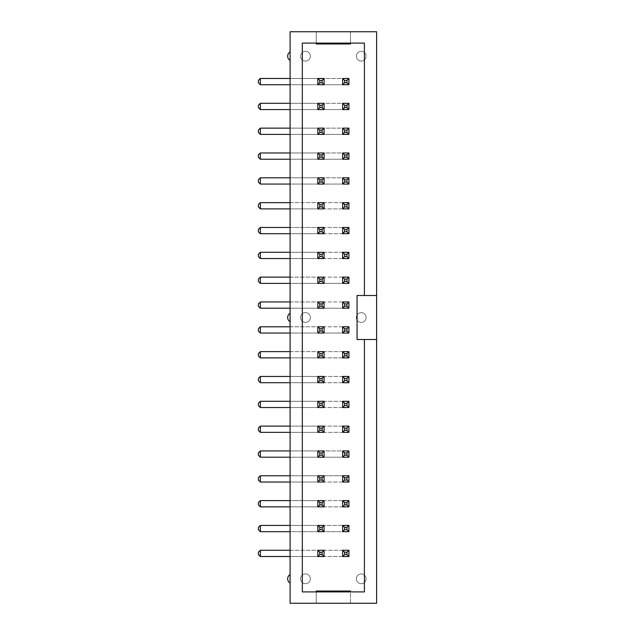 <?xml version="1.0" encoding="UTF-8"?>
<svg xmlns="http://www.w3.org/2000/svg" width="635" height="635" viewBox="0 0 635 635"><rect width="100%" height="100%" fill="white"/><g stroke="black" fill="none" stroke-linecap="round" stroke-linejoin="round"><path stroke-width="0.48" stroke-dasharray="3.17 2.38" d="M376.618 603.25L376.618 31.75L290.1 31.75L290.1 51.959A4.889 4.889 0 0 0 290.1 60.42L290.1 313.269A4.889 4.889 0 0 0 290.1 321.731L290.1 574.58A4.889 4.889 0 0 0 290.1 583.041L290.1 603.25L376.618 603.25M376.618 295.505L357.068 295.505L357.068 339.495L376.618 339.495M350.472 603.25L350.472 591.026L316.254 591.026L316.254 603.25L316.254 591.907L350.472 591.907L350.472 603.25M316.254 43.093L316.254 31.75L316.254 43.974L350.472 43.974L350.472 31.75L350.472 43.093L302.323 43.093L302.323 591.907L316.254 591.907M317.817 531.693L324.072 531.693L324.072 525.431L324.072 531.693L317.817 531.693L324.072 531.693L324.072 525.431L317.817 525.431L324.072 525.431L317.817 525.431L317.817 531.693L317.817 525.431L317.817 531.693L317.817 525.431L260.334 525.431L348.909 525.431L348.909 531.693L342.646 531.693L348.909 531.693L348.909 525.431L342.646 525.431L342.646 531.693L342.646 525.431L342.646 531.693L342.646 525.431L348.909 525.431L348.909 531.693L290.1 531.693M342.646 475.774L260.334 475.774L258.381 477.726L258.381 480.076L260.334 482.028L258.381 480.076L258.381 477.726L258.381 480.076L260.334 482.028L260.334 475.774L260.334 482.028L260.334 475.774L258.381 477.726L260.334 475.774L348.909 475.774L348.909 482.028L342.646 482.028L348.909 482.028L348.909 475.774L342.646 475.774L342.646 482.028L342.646 475.774L342.646 482.028L342.646 475.774L348.909 475.774L348.909 482.028L260.334 482.028L342.646 482.028M342.646 506.857L260.334 506.857L260.334 500.602L258.381 502.555L260.334 500.602L260.334 506.857L260.334 500.602L258.381 502.555L258.381 504.904L260.334 506.857L258.381 504.904L260.334 506.857L348.909 506.857L348.909 500.602L348.909 506.857L342.646 506.857L348.909 506.857L348.909 500.602L342.646 500.602L348.909 500.602L342.646 500.602L342.646 506.857L342.646 500.602L342.646 506.857L342.646 500.602L260.334 500.602L342.646 500.602M260.334 500.602L324.072 500.602L324.072 506.857L317.817 506.857L324.072 506.857L324.072 500.602L317.817 500.602L317.817 506.857L317.817 500.602L317.817 506.857L317.817 500.602L324.072 500.602L324.072 506.857L290.1 506.857M260.334 475.774L324.072 475.774L324.072 482.028L317.817 482.028L324.072 482.028L324.072 475.774L324.072 482.028L317.817 482.028L317.817 475.774L324.072 475.774L317.817 475.774L317.817 482.028L317.817 475.774L317.817 482.028L290.1 482.028M317.817 457.2L260.334 457.2L348.909 457.2L348.909 450.937L342.646 450.937L342.646 457.2L348.909 457.2L348.909 450.937L342.646 450.937L348.909 450.937L348.909 457.2L342.646 457.2L342.646 450.937L260.334 450.937L258.381 452.898L260.334 450.937L260.334 457.2L260.334 450.937L258.381 452.898L258.381 455.239L260.334 457.2L258.381 455.239L260.334 457.2L260.334 450.937L324.072 450.937L324.072 457.2L317.817 457.2L324.072 457.2L324.072 450.937L324.072 457.2L317.817 457.2L317.817 450.937L324.072 450.937L317.817 450.937L317.817 457.2L317.817 450.937L317.817 457.2L290.1 457.2M342.646 376.452L260.334 376.452L258.381 378.404L258.381 380.754L260.334 382.707L258.381 380.754L260.334 382.707L260.334 376.452L260.334 382.707L260.334 376.452L258.381 378.404L260.334 376.452L348.909 376.452L348.909 382.707L342.646 382.707L348.909 382.707L348.909 376.452L342.646 376.452L342.646 382.707L342.646 376.452L342.646 382.707L342.646 376.452L348.909 376.452L348.909 382.707L260.334 382.707L342.646 382.707M342.646 401.28L260.334 401.28L260.334 407.535L260.334 401.28L258.381 403.233L260.334 401.28L258.381 403.233L258.381 405.582L260.334 407.535L258.381 405.582L260.334 407.535L260.334 401.28L348.909 401.28L348.909 407.535L342.646 407.535L348.909 407.535L348.909 401.28L348.909 407.535L342.646 407.535L342.646 401.28L348.909 401.28L342.646 401.28L342.646 407.535L342.646 401.28L342.646 407.535L260.334 407.535L342.646 407.535M260.334 376.452L324.072 376.452L324.072 382.707L317.817 382.707L324.072 382.707L324.072 376.452L324.072 382.707L317.817 382.707L317.817 376.452L324.072 376.452L317.817 376.452L317.817 382.707L317.817 376.452L317.817 382.707L290.1 382.707M260.334 401.28L324.072 401.28L324.072 407.535L317.817 407.535L324.072 407.535L324.072 401.28L324.072 407.535L317.817 407.535L317.817 401.28L324.072 401.28L317.817 401.28L317.817 407.535L317.817 401.28L317.817 407.535L290.1 407.535M342.646 432.364L260.334 432.364L260.334 426.109L258.381 428.069L260.334 426.109L258.381 428.069L258.381 430.411L260.334 432.364L260.334 426.109L260.334 432.364L258.381 430.411L260.334 432.364L348.909 432.364L348.909 426.109L348.909 432.364L342.646 432.364L348.909 432.364L348.909 426.109L342.646 426.109L348.909 426.109L342.646 426.109L342.646 432.364L342.646 426.109L342.646 432.364L342.646 426.109L260.334 426.109L342.646 426.109M260.334 426.109L324.072 426.109L324.072 432.364L317.817 432.364L324.072 432.364L324.072 426.109L317.817 426.109L317.817 432.364L317.817 426.109L317.817 432.364L317.817 426.109L324.072 426.109L324.072 432.364L290.1 432.364M342.646 202.636L260.334 202.636L258.381 204.589L258.381 206.931L260.334 208.891L260.334 202.636L260.334 208.891L260.334 202.636L258.381 204.589L260.334 202.636L348.909 202.636L348.909 208.891L342.646 208.891L348.909 208.891L348.909 202.636L342.646 202.636L342.646 208.891L342.646 202.636L342.646 208.891L342.646 202.636L348.909 202.636L348.909 208.891L260.334 208.891L342.646 208.891M290.1 208.891L324.072 208.891L324.072 202.636L324.072 208.891L317.817 208.891L324.072 208.891L324.072 202.636L317.817 202.636L324.072 202.636L317.817 202.636L317.817 208.891L317.817 202.636L317.817 208.891L317.817 202.636L260.334 202.636M317.817 308.213L260.334 308.213L258.381 306.26L260.334 308.213L260.334 301.958L258.381 303.911L260.334 301.958L260.334 308.213L260.334 301.958L324.072 301.958L324.072 308.213L317.817 308.213L324.072 308.213L324.072 301.958L317.817 301.958L317.817 308.213L317.817 301.958L317.817 308.213L317.817 301.958L324.072 301.958L324.072 308.213L290.1 308.213M317.817 283.385L260.334 283.385L260.334 277.122L260.334 283.385L258.381 281.424L260.334 283.385L260.334 277.122L324.072 277.122L324.072 283.385L317.817 283.385L324.072 283.385L324.072 277.122L324.072 283.385L317.817 283.385L317.817 277.122L324.072 277.122L317.817 277.122L317.817 283.385L317.817 277.122L317.817 283.385L290.1 283.385M342.646 277.122L260.334 277.122L258.381 279.082L260.334 277.122L348.909 277.122L348.909 283.385L342.646 283.385L348.909 283.385L348.909 277.122L348.909 283.385L342.646 283.385L342.646 277.122L348.909 277.122L342.646 277.122L342.646 283.385L342.646 277.122L342.646 283.385L260.334 283.385L342.646 283.385M317.817 333.042L260.334 333.042L258.381 331.089L260.334 333.042L260.334 326.787L258.381 328.74L260.334 326.787L260.334 333.042L260.334 326.787L324.072 326.787L324.072 333.042L317.817 333.042L324.072 333.042L324.072 326.787L324.072 333.042L317.817 333.042L317.817 326.787L324.072 326.787L317.817 326.787L317.817 333.042L317.817 326.787L317.817 333.042L290.1 333.042M342.646 326.787L260.334 326.787L348.909 326.787L348.909 333.042L342.646 333.042L348.909 333.042L348.909 326.787L342.646 326.787L342.646 333.042L342.646 326.787L342.646 333.042L342.646 326.787L348.909 326.787L348.909 333.042L260.334 333.042L342.646 333.042M342.646 351.615L260.334 351.615L260.334 357.878L258.381 355.917L260.334 357.878L260.334 351.615L258.381 353.576L260.334 351.615L258.381 353.576L258.381 355.917L260.334 357.878L260.334 351.615L348.909 351.615L348.909 357.878L342.646 357.878L348.909 357.878L348.909 351.615L348.909 357.878L342.646 357.878L342.646 351.615L348.909 351.615L342.646 351.615L342.646 357.878L342.646 351.615L342.646 357.878L260.334 357.878L342.646 357.878M290.1 357.878L324.072 357.878L324.072 351.615L324.072 357.878L317.817 357.878L324.072 357.878L324.072 351.615L317.817 351.615L324.072 351.615L317.817 351.615L317.817 357.878L317.817 351.615L317.817 357.878L317.817 351.615L260.334 351.615M356.338 56.19A4.889 4.889 0 0 0 363.664 60.42A4.889 4.889 0 0 0 363.664 51.959A4.889 4.889 0 0 0 356.338 56.19A4.889 4.889 0 0 0 363.664 60.42A4.889 4.889 0 0 0 363.664 51.959A4.889 4.889 0 0 0 356.338 56.19M317.817 84.733L260.334 84.733L348.909 84.733L342.646 84.733L348.909 84.733L348.909 78.478L348.909 84.733L348.909 78.478L342.646 78.478L348.909 78.478L342.646 78.478L342.646 84.733L342.646 78.478L260.334 78.478L258.381 80.431L258.381 82.78L260.334 84.733L260.334 78.478L258.381 80.431L260.334 78.478L260.334 84.733L258.381 82.78L260.334 84.733L260.334 78.478L324.072 78.478L324.072 84.733L317.817 84.733L324.072 84.733L324.072 78.478L317.817 78.478L317.817 84.733L317.817 78.478L317.817 84.733L317.817 78.478L324.072 78.478L324.072 84.733L290.1 84.733M317.817 159.226L260.334 159.226L348.909 159.226L342.646 159.226L348.909 159.226L348.909 152.971L348.909 159.226L348.909 152.971L342.646 152.971L348.909 152.971L342.646 152.971L342.646 159.226L342.646 152.971L260.334 152.971L258.381 154.924L258.381 157.274L260.334 159.226L260.334 152.971L258.381 154.924L260.334 152.971L260.334 159.226L258.381 157.274L260.334 159.226L260.334 152.971L324.072 152.971L324.072 159.226L317.817 159.226L324.072 159.226L324.072 152.971L317.817 152.971L317.817 159.226L317.817 152.971L317.817 159.226L317.817 152.971L324.072 152.971L324.072 159.226L290.1 159.226M317.817 134.398L260.334 134.398L348.909 134.398L342.646 134.398L348.909 134.398L348.909 128.143L348.909 134.398L348.909 128.143L342.646 128.143L348.909 128.143L342.646 128.143L342.646 134.398L342.646 128.143L260.334 128.143L258.381 130.096L260.334 128.143L260.334 134.398L260.334 128.143L258.381 130.096L258.381 132.445L260.334 134.398L258.381 132.445L260.334 134.398L260.334 128.143L324.072 128.143L324.072 134.398L317.817 134.398L324.072 134.398L324.072 128.143L324.072 134.398L317.817 134.398L317.817 128.143L324.072 128.143L317.817 128.143L317.817 134.398L317.817 128.143L317.817 134.398L290.1 134.398M317.817 109.569L260.334 109.569L348.909 109.569L348.909 103.307L342.646 103.307L342.646 109.569L348.909 109.569L348.909 103.307L342.646 103.307L348.909 103.307L348.909 109.569L342.646 109.569L342.646 103.307L260.334 103.307L258.381 105.267L260.334 103.307L260.334 109.569L260.334 103.307L258.381 105.267L258.381 107.609L260.334 109.569L258.381 107.609L260.334 109.569L260.334 103.307L324.072 103.307L324.072 109.569L317.817 109.569L324.072 109.569L324.072 103.307L317.817 103.307L317.817 109.569L317.817 103.307L317.817 109.569L317.817 103.307L324.072 103.307L324.072 109.569L290.1 109.569M317.817 184.063L260.334 184.063L348.909 184.063L342.646 184.063L348.909 184.063L348.909 177.8L348.909 184.063L348.909 177.8L342.646 177.8L348.909 177.8L342.646 177.8L342.646 184.063L342.646 177.8L260.334 177.8L258.381 179.761L258.381 182.102L260.334 184.063L258.381 182.102L260.334 184.063L260.334 177.8L258.381 179.761L260.334 177.8L260.334 184.063L260.334 177.8L324.072 177.8L324.072 184.063L317.817 184.063L324.072 184.063L324.072 177.8L324.072 184.063L317.817 184.063L317.817 177.8L324.072 177.8L317.817 177.8L317.817 184.063L317.817 177.8L317.817 184.063L290.1 184.063M356.338 317.5A4.889 4.889 0 0 0 363.664 321.731A4.889 4.889 0 0 0 363.664 313.269A4.889 4.889 0 0 0 356.338 317.5A4.889 4.889 0 0 0 363.664 321.731A4.889 4.889 0 0 0 363.664 313.269A4.889 4.889 0 0 0 356.338 317.5M342.646 301.958L260.334 301.958L348.909 301.958L348.909 308.213L342.646 308.213L348.909 308.213L348.909 301.958L342.646 301.958L342.646 308.213L342.646 301.958L342.646 308.213L342.646 301.958L348.909 301.958L348.909 308.213L260.334 308.213L342.646 308.213M342.646 233.72L260.334 233.72L260.334 227.465L258.381 229.418L260.334 227.465L260.334 233.72L260.334 227.465L258.381 229.418L258.381 231.767L260.334 233.72L258.381 231.767L260.334 233.72L348.909 233.72L348.909 227.465L348.909 233.72L342.646 233.72L348.909 233.72L348.909 227.465L342.646 227.465L348.909 227.465L342.646 227.465L342.646 233.72L342.646 227.465L342.646 233.72L342.646 227.465L260.334 227.465L342.646 227.465M342.646 252.293L260.334 252.293L258.381 254.246L258.381 256.596L260.334 258.548L258.381 256.596L260.334 258.548L260.334 252.293L260.334 258.548L260.334 252.293L258.381 254.246L260.334 252.293L348.909 252.293L348.909 258.548L342.646 258.548L348.909 258.548L348.909 252.293L342.646 252.293L342.646 258.548L342.646 252.293L342.646 258.548L342.646 252.293L348.909 252.293L348.909 258.548L260.334 258.548L342.646 258.548M290.1 233.72L324.072 233.72L324.072 227.465L324.072 233.72L317.817 233.72L324.072 233.72L324.072 227.465L317.817 227.465L324.072 227.465L317.817 227.465L317.817 233.72L317.817 227.465L317.817 233.72L317.817 227.465L260.334 227.465M260.334 252.293L324.072 252.293L324.072 258.548L317.817 258.548L324.072 258.548L324.072 252.293L317.817 252.293L317.817 258.548L317.817 252.293L317.817 258.548L317.817 252.293L324.072 252.293L324.072 258.548L290.1 258.548M300.609 56.19A4.889 4.889 0 0 0 307.943 60.42A4.889 4.889 0 0 0 307.943 51.959A4.889 4.889 0 0 0 300.609 56.19A4.889 4.889 0 0 0 307.943 60.42A4.889 4.889 0 0 0 307.943 51.959A4.889 4.889 0 0 0 300.609 56.19M300.609 317.5A4.889 4.889 0 0 0 307.943 321.731A4.889 4.889 0 0 0 307.943 313.269A4.889 4.889 0 0 0 300.609 317.5A4.889 4.889 0 0 0 307.943 321.731A4.889 4.889 0 0 0 307.943 313.269A4.889 4.889 0 0 0 300.609 317.5M300.609 578.81A4.889 4.889 0 0 0 307.943 583.041A4.889 4.889 0 0 0 307.943 574.58A4.889 4.889 0 0 0 300.609 578.81A4.889 4.889 0 0 0 307.943 583.041A4.889 4.889 0 0 0 307.943 574.58A4.889 4.889 0 0 0 300.609 578.81M342.646 550.267L260.334 550.267L260.334 556.522L260.334 550.267L258.381 552.22L260.334 550.267L258.381 552.22L258.381 554.569L260.334 556.522L258.381 554.569L260.334 556.522L260.334 550.267L348.909 550.267L348.909 556.522L342.646 556.522L348.909 556.522L348.909 550.267L348.909 556.522L342.646 556.522L342.646 550.267L348.909 550.267L342.646 550.267L342.646 556.522L342.646 550.267L342.646 556.522L260.334 556.522L342.646 556.522M290.1 556.522L324.072 556.522L324.072 550.267L324.072 556.522L317.817 556.522L324.072 556.522L324.072 550.267L317.817 550.267L324.072 550.267L317.817 550.267L317.817 556.522L317.817 550.267L317.817 556.522L317.817 550.267L260.334 550.267M356.338 578.81A4.889 4.889 0 0 0 363.664 583.041A4.889 4.889 0 0 0 363.664 574.58A4.889 4.889 0 0 0 356.338 578.81A4.889 4.889 0 0 0 363.664 583.041A4.889 4.889 0 0 0 363.664 574.58A4.889 4.889 0 0 0 356.338 578.81M290.1 60.42L290.1 51.959M290.1 321.731L290.1 313.269M290.1 583.041L290.1 574.58M350.472 43.093L364.403 43.093L364.403 295.505M364.403 339.495L364.403 591.907L350.472 591.907M290.1 525.431L317.817 525.431M260.334 525.431L258.381 527.391L258.381 529.733L260.334 531.693L258.381 529.733L260.334 531.693L260.334 525.431L258.381 527.391L260.334 525.431L260.334 531.693L260.334 525.431L342.646 525.431M260.334 531.693L342.646 531.693M290.1 500.602L317.817 500.602M260.334 506.857L317.817 506.857M260.334 482.028L317.817 482.028M290.1 475.774L317.817 475.774M290.1 450.937L317.817 450.937M260.334 457.2L342.646 457.2L342.646 450.937L342.646 457.2M260.334 450.937L342.646 450.937M260.334 382.707L317.817 382.707M290.1 376.452L317.817 376.452M260.334 407.535L317.817 407.535M290.1 401.28L317.817 401.28M290.1 426.109L317.817 426.109M260.334 432.364L317.817 432.364M260.334 208.891L258.381 206.931L260.334 208.891L317.817 208.891M290.1 202.636L317.817 202.636M290.1 301.958L317.817 301.958M290.1 277.122L317.817 277.122M290.1 326.787L317.817 326.787M260.334 357.878L317.817 357.878M290.1 351.615L317.817 351.615M290.1 78.478L317.817 78.478M260.334 78.478L342.646 78.478L342.646 84.733L342.646 78.478M260.334 84.733L342.646 84.733M290.1 152.971L317.817 152.971M290.1 128.143L317.817 128.143M290.1 103.307L317.817 103.307M260.334 152.971L342.646 152.971L342.646 159.226L342.646 152.971M260.334 159.226L342.646 159.226M260.334 134.398L342.646 134.398L342.646 128.143L342.646 134.398M260.334 128.143L342.646 128.143M260.334 109.569L342.646 109.569L342.646 103.307L342.646 109.569M260.334 103.307L342.646 103.307M290.1 177.8L317.817 177.8M260.334 177.8L342.646 177.8L342.646 184.063L342.646 177.8M260.334 184.063L342.646 184.063M260.334 233.72L317.817 233.72M290.1 227.465L317.817 227.465M290.1 252.293L317.817 252.293M260.334 258.548L317.817 258.548M260.334 556.522L317.817 556.522M290.1 550.267L317.817 550.267M260.334 283.385L258.381 281.424L258.381 279.082L258.381 281.424L258.381 279.082L260.334 277.122M260.334 326.787L258.381 328.74L258.381 331.089L258.381 328.74L258.381 331.089L260.334 333.042M260.334 301.958L258.381 303.911L258.381 306.26L258.381 303.911L258.381 306.26L260.334 308.213M258.381 529.733L258.381 527.391L258.381 529.733M258.381 504.904L258.381 502.555L258.381 504.904M258.381 455.239L258.381 452.898L258.381 455.239M258.381 380.754L258.381 378.404L258.381 380.754M258.381 405.582L258.381 403.233L258.381 405.582M258.381 430.411L258.381 428.069L258.381 430.411M258.381 206.931L258.381 204.589L258.381 206.931M258.381 355.917L258.381 353.576L258.381 355.917M258.381 82.78L258.381 80.431L258.381 82.78M258.381 157.274L258.381 154.924L258.381 157.274M258.381 132.445L258.381 130.096L258.381 132.445M258.381 107.609L258.381 105.267L258.381 107.609M258.381 182.102L258.381 179.761L258.381 182.102M258.381 231.767L258.381 229.418L258.381 231.767M258.381 256.596L258.381 254.246L258.381 256.596M258.381 554.569L258.381 552.22L258.381 554.569"/><path stroke-width="0.95" d="M376.618 295.505L376.618 31.75L290.1 31.75L290.1 603.25L376.618 603.25L376.618 295.505L364.403 295.505L364.403 43.093L302.323 43.093L302.323 591.907L364.403 591.907L364.403 339.495L376.618 339.495M364.403 339.495L357.068 339.495L357.068 295.505L364.403 295.505M316.254 591.907L316.254 591.026L350.472 591.026L350.472 591.907M350.472 43.093L350.472 43.974L316.254 43.974L316.254 43.093M290.1 574.58A4.889 4.889 0 0 0 290.1 583.041M290.1 51.959A4.889 4.889 0 0 0 290.1 60.42M290.1 313.269A4.889 4.889 0 0 0 290.1 321.731M290.1 525.431L260.334 525.431L258.381 527.391L258.381 529.733L260.334 531.693L290.1 531.693M260.334 500.602L260.334 506.857L258.381 504.904L258.381 502.555L260.334 500.602L290.1 500.602M260.334 506.857L290.1 506.857M290.1 475.774L260.334 475.774L258.381 477.726L258.381 480.076L260.334 482.028L290.1 482.028M290.1 450.937L260.334 450.937L258.381 452.898L258.381 455.239L260.334 457.2L290.1 457.2M290.1 376.452L260.334 376.452L258.381 378.404L258.381 380.754L260.334 382.707L290.1 382.707M290.1 401.28L260.334 401.28L258.381 403.233L258.381 405.582L260.334 407.535L290.1 407.535M260.334 426.109L260.334 432.364L258.381 430.411L258.381 428.069L260.334 426.109L290.1 426.109M260.334 432.364L290.1 432.364M290.1 202.636L260.334 202.636L258.381 204.589L258.381 206.931L260.334 208.891L290.1 208.891M260.334 301.958L260.334 308.213L258.381 306.26L258.381 303.911L260.334 301.958L290.1 301.958M260.334 308.213L290.1 308.213M290.1 277.122L260.334 277.122L258.381 279.082L258.381 281.424L260.334 283.385L290.1 283.385M290.1 326.787L260.334 326.787L258.381 328.74L258.381 331.089L260.334 333.042L290.1 333.042M290.1 351.615L260.334 351.615L258.381 353.576L258.381 355.917L260.334 357.878L290.1 357.878M260.334 78.478L260.334 84.733L258.381 82.78L258.381 80.431L260.334 78.478L290.1 78.478M260.334 84.733L290.1 84.733M260.334 152.971L260.334 159.226L258.381 157.274L258.381 154.924L260.334 152.971L290.1 152.971M260.334 159.226L290.1 159.226M290.1 128.143L260.334 128.143L258.381 130.096L258.381 132.445L260.334 134.398L290.1 134.398M260.334 103.307L260.334 109.569L258.381 107.609L258.381 105.267L260.334 103.307L290.1 103.307M260.334 109.569L290.1 109.569M290.1 177.8L260.334 177.8L258.381 179.761L258.381 182.102L260.334 184.063L290.1 184.063M290.1 227.465L260.334 227.465L258.381 229.418L258.381 231.767L260.334 233.72L290.1 233.72M260.334 252.293L260.334 258.548L258.381 256.596L258.381 254.246L260.334 252.293L290.1 252.293M260.334 258.548L290.1 258.548M290.1 550.267L260.334 550.267L258.381 552.22L258.381 554.569L260.334 556.522L290.1 556.522M324.072 152.971L317.817 152.971L317.817 159.226L324.072 159.226L324.072 152.971L322.12 154.924L319.77 154.924L319.77 157.274L322.12 157.274L322.12 154.924M317.817 134.398L324.072 134.398L324.072 128.143L317.817 128.143L317.817 134.398L319.77 132.445L322.12 132.445L322.12 130.096L319.77 130.096L319.77 132.445M342.646 159.226L348.909 159.226L348.909 152.971L342.646 152.971L342.646 159.226L344.607 157.274L346.948 157.274L346.948 154.924L344.607 154.924L344.607 157.274M348.909 134.398L348.909 128.143L342.646 128.143L342.646 134.398L348.909 134.398L346.948 132.445L346.948 130.096L344.607 130.096L344.607 132.445L346.948 132.445M342.646 109.569L348.909 109.569L348.909 103.307L342.646 103.307L342.646 109.569L344.607 107.609L346.948 107.609L346.948 105.267L344.607 105.267L344.607 107.609M324.072 103.307L317.817 103.307L317.817 109.569L324.072 109.569L324.072 103.307L322.12 105.267L319.77 105.267L319.77 107.609L322.12 107.609L322.12 105.267M342.646 208.891L348.909 208.891L348.909 202.636L342.646 202.636L342.646 208.891L344.607 206.931L346.948 206.931L346.948 204.589L344.607 204.589L344.607 206.931M342.646 184.063L348.909 184.063L348.909 177.8L342.646 177.8L342.646 184.063L344.607 182.102L346.948 182.102L346.948 179.761L344.607 179.761L344.607 182.102M317.817 184.063L324.072 184.063L324.072 177.8L317.817 177.8L317.817 184.063L319.77 182.102L322.12 182.102L322.12 179.761L319.77 179.761L319.77 182.102M324.072 208.891L324.072 202.636L317.817 202.636L317.817 208.891L324.072 208.891L322.12 206.931L322.12 204.589L319.77 204.589L319.77 206.931L322.12 206.931M324.072 233.72L324.072 227.465L317.817 227.465L317.817 233.72L324.072 233.72L322.12 231.767L322.12 229.418L319.77 229.418L319.77 231.767L322.12 231.767M348.909 233.72L348.909 227.465L342.646 227.465L342.646 233.72L348.909 233.72L346.948 231.767L346.948 229.418L344.607 229.418L344.607 231.767L346.948 231.767M342.646 258.548L348.909 258.548L348.909 252.293L342.646 252.293L342.646 258.548L344.607 256.596L346.948 256.596L346.948 254.246L344.607 254.246L344.607 256.596M324.072 252.293L317.817 252.293L317.817 258.548L324.072 258.548L324.072 252.293L322.12 254.246L319.77 254.246L319.77 256.596L322.12 256.596L322.12 254.246M317.817 457.2L324.072 457.2L324.072 450.937L317.817 450.937L317.817 457.2L319.77 455.239L322.12 455.239L322.12 452.898L319.77 452.898L319.77 455.239M324.072 426.109L317.817 426.109L317.817 432.364L324.072 432.364L324.072 426.109L322.12 428.069L319.77 428.069L319.77 430.411L322.12 430.411L322.12 428.069M317.817 382.707L324.072 382.707L324.072 376.452L317.817 376.452L317.817 382.707L319.77 380.754L322.12 380.754L322.12 378.404L319.77 378.404L319.77 380.754M317.817 407.535L324.072 407.535L324.072 401.28L317.817 401.28L317.817 407.535L319.77 405.582L322.12 405.582L322.12 403.233L319.77 403.233L319.77 405.582M317.817 283.385L324.072 283.385L324.072 277.122L317.817 277.122L317.817 283.385L319.77 281.424L322.12 281.424L322.12 279.082L319.77 279.082L319.77 281.424M324.072 301.958L317.817 301.958L317.817 308.213L324.072 308.213L324.072 301.958L322.12 303.911L319.77 303.911L319.77 306.26L322.12 306.26L322.12 303.911M324.072 357.878L324.072 351.615L317.817 351.615L317.817 357.878L324.072 357.878L322.12 355.917L322.12 353.576L319.77 353.576L319.77 355.917L322.12 355.917M317.817 333.042L324.072 333.042L324.072 326.787L317.817 326.787L317.817 333.042L319.77 331.089L322.12 331.089L322.12 328.74L319.77 328.74L319.77 331.089M348.909 301.958L342.646 301.958L342.646 308.213L348.909 308.213L348.909 301.958L346.948 303.911L344.607 303.911L344.607 306.26L346.948 306.26L346.948 303.911M348.909 326.787L342.646 326.787L342.646 333.042L348.909 333.042L348.909 326.787L346.948 328.74L344.607 328.74L344.607 331.089L346.948 331.089L346.948 328.74M348.909 376.452L342.646 376.452L342.646 382.707L348.909 382.707L348.909 376.452L346.948 378.404L344.607 378.404L344.607 380.754L346.948 380.754L346.948 378.404M342.646 357.878L348.909 357.878L348.909 351.615L342.646 351.615L342.646 357.878L344.607 355.917L346.948 355.917L346.948 353.576L344.607 353.576L344.607 355.917M342.646 457.2L348.909 457.2L348.909 450.937L342.646 450.937L342.646 457.2L344.607 455.239L346.948 455.239L346.948 452.898L344.607 452.898L344.607 455.239M348.909 432.364L348.909 426.109L342.646 426.109L342.646 432.364L348.909 432.364L346.948 430.411L346.948 428.069L344.607 428.069L344.607 430.411L346.948 430.411M342.646 407.535L348.909 407.535L348.909 401.28L342.646 401.28L342.646 407.535L344.607 405.582L346.948 405.582L346.948 403.233L344.607 403.233L344.607 405.582M342.646 283.385L348.909 283.385L348.909 277.122L342.646 277.122L342.646 283.385L344.607 281.424L346.948 281.424L346.948 279.082L344.607 279.082L344.607 281.424M324.072 531.693L324.072 525.431L317.817 525.431L317.817 531.693L324.072 531.693L322.12 529.733L322.12 527.391L319.77 527.391L319.77 529.733L322.12 529.733M348.909 525.431L342.646 525.431L342.646 531.693L348.909 531.693L348.909 525.431L346.948 527.391L344.607 527.391L344.607 529.733L346.948 529.733L346.948 527.391M348.909 506.857L348.909 500.602L342.646 500.602L342.646 506.857L348.909 506.857L346.948 504.904L346.948 502.555L344.607 502.555L344.607 504.904L346.948 504.904M324.072 500.602L317.817 500.602L317.817 506.857L324.072 506.857L324.072 500.602L322.12 502.555L319.77 502.555L319.77 504.904L322.12 504.904L322.12 502.555M317.817 482.028L324.072 482.028L324.072 475.774L317.817 475.774L317.817 482.028L319.77 480.076L322.12 480.076L322.12 477.726L319.77 477.726L319.77 480.076M348.909 475.774L342.646 475.774L342.646 482.028L348.909 482.028L348.909 475.774L346.948 477.726L344.607 477.726L344.607 480.076L346.948 480.076L346.948 477.726M324.072 556.522L324.072 550.267L317.817 550.267L317.817 556.522L324.072 556.522L322.12 554.569L322.12 552.22L319.77 552.22L319.77 554.569L322.12 554.569M342.646 556.522L348.909 556.522L348.909 550.267L342.646 550.267L342.646 556.522L344.607 554.569L346.948 554.569L346.948 552.22L344.607 552.22L344.607 554.569M342.646 84.733L348.909 84.733L348.909 78.478L342.646 78.478L342.646 84.733L344.607 82.78L346.948 82.78L346.948 80.431L344.607 80.431L344.607 82.78M317.817 84.733L324.072 84.733L324.072 78.478L317.817 78.478L317.817 84.733L319.77 82.78L322.12 82.78L322.12 80.431L319.77 80.431L319.77 82.78M260.334 525.431L260.334 531.693M260.334 475.774L260.334 482.028M260.334 450.937L260.334 457.2M260.334 376.452L260.334 382.707M260.334 401.28L260.334 407.535M260.334 202.636L260.334 208.891M260.334 277.122L260.334 283.385M260.334 326.787L260.334 333.042M260.334 351.615L260.334 357.878M260.334 128.143L260.334 134.398M260.334 177.8L260.334 184.063M260.334 227.465L260.334 233.72M260.334 550.267L260.334 556.522M317.817 152.971L319.77 154.924M317.817 159.226L319.77 157.274M324.072 159.226L322.12 157.274M324.072 134.398L322.12 132.445M324.072 128.143L322.12 130.096M317.817 128.143L319.77 130.096M348.909 159.226L346.948 157.274M348.909 152.971L346.948 154.924M342.646 152.971L344.607 154.924M348.909 128.143L346.948 130.096M342.646 128.143L344.607 130.096M342.646 134.398L344.607 132.445M348.909 109.569L346.948 107.609M348.909 103.307L346.948 105.267M342.646 103.307L344.607 105.267M317.817 103.307L319.77 105.267M317.817 109.569L319.77 107.609M324.072 109.569L322.12 107.609M348.909 208.891L346.948 206.931M348.909 202.636L346.948 204.589M342.646 202.636L344.607 204.589M348.909 184.063L346.948 182.102M348.909 177.8L346.948 179.761M342.646 177.8L344.607 179.761M324.072 184.063L322.12 182.102M324.072 177.8L322.12 179.761M317.817 177.8L319.77 179.761M324.072 202.636L322.12 204.589M317.817 202.636L319.77 204.589M317.817 208.891L319.77 206.931M324.072 227.465L322.12 229.418M317.817 227.465L319.77 229.418M317.817 233.72L319.77 231.767M348.909 227.465L346.948 229.418M342.646 227.465L344.607 229.418M342.646 233.72L344.607 231.767M348.909 258.548L346.948 256.596M348.909 252.293L346.948 254.246M342.646 252.293L344.607 254.246M317.817 252.293L319.77 254.246M317.817 258.548L319.77 256.596M324.072 258.548L322.12 256.596M324.072 457.2L322.12 455.239M324.072 450.937L322.12 452.898M317.817 450.937L319.77 452.898M317.817 426.109L319.77 428.069M317.817 432.364L319.77 430.411M324.072 432.364L322.12 430.411M324.072 382.707L322.12 380.754M324.072 376.452L322.12 378.404M317.817 376.452L319.77 378.404M324.072 407.535L322.12 405.582M324.072 401.28L322.12 403.233M317.817 401.28L319.77 403.233M324.072 283.385L322.12 281.424M324.072 277.122L322.12 279.082M317.817 277.122L319.77 279.082M317.817 301.958L319.77 303.911M317.817 308.213L319.77 306.26M324.072 308.213L322.12 306.26M324.072 351.615L322.12 353.576M317.817 351.615L319.77 353.576M317.817 357.878L319.77 355.917M324.072 333.042L322.12 331.089M324.072 326.787L322.12 328.74M317.817 326.787L319.77 328.74M342.646 301.958L344.607 303.911M342.646 308.213L344.607 306.26M348.909 308.213L346.948 306.26M342.646 326.787L344.607 328.74M342.646 333.042L344.607 331.089M348.909 333.042L346.948 331.089M342.646 376.452L344.607 378.404M342.646 382.707L344.607 380.754M348.909 382.707L346.948 380.754M348.909 357.878L346.948 355.917M348.909 351.615L346.948 353.576M342.646 351.615L344.607 353.576M348.909 457.2L346.948 455.239M348.909 450.937L346.948 452.898M342.646 450.937L344.607 452.898M348.909 426.109L346.948 428.069M342.646 426.109L344.607 428.069M342.646 432.364L344.607 430.411M348.909 407.535L346.948 405.582M348.909 401.28L346.948 403.233M342.646 401.28L344.607 403.233M348.909 283.385L346.948 281.424M348.909 277.122L346.948 279.082M342.646 277.122L344.607 279.082M324.072 525.431L322.12 527.391M317.817 525.431L319.77 527.391M317.817 531.693L319.77 529.733M342.646 525.431L344.607 527.391M342.646 531.693L344.607 529.733M348.909 531.693L346.948 529.733M348.909 500.602L346.948 502.555M342.646 500.602L344.607 502.555M342.646 506.857L344.607 504.904M317.817 500.602L319.77 502.555M317.817 506.857L319.77 504.904M324.072 506.857L322.12 504.904M324.072 482.028L322.12 480.076M324.072 475.774L322.12 477.726M317.817 475.774L319.77 477.726M342.646 475.774L344.607 477.726M342.646 482.028L344.607 480.076M348.909 482.028L346.948 480.076M324.072 550.267L322.12 552.22M317.817 550.267L319.77 552.22M317.817 556.522L319.77 554.569M348.909 556.522L346.948 554.569M348.909 550.267L346.948 552.22M342.646 550.267L344.607 552.22M348.909 84.733L346.948 82.78M348.909 78.478L346.948 80.431M342.646 78.478L344.607 80.431M324.072 84.733L322.12 82.78M324.072 78.478L322.12 80.431M317.817 78.478L319.77 80.431"/></g></svg>
